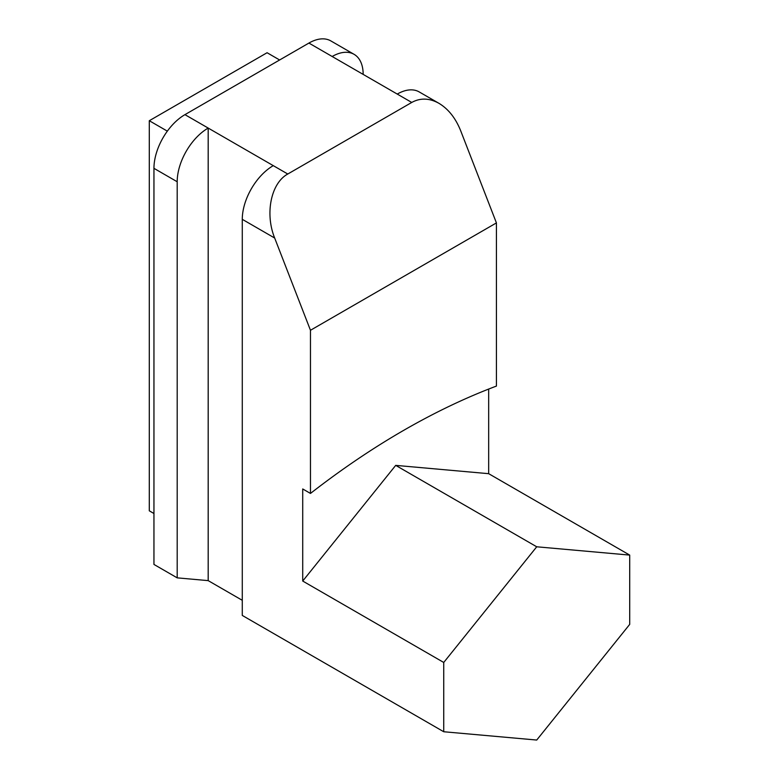 <?xml version="1.0" encoding="UTF-8"?>
<svg xmlns="http://www.w3.org/2000/svg" width="779" height="779" viewBox="0 0 779 779"><rect width="100%" height="100%" fill="white"/><g stroke="black" fill="none" stroke-linecap="round" stroke-linejoin="round"><path stroke-width="1.17" d="M279.632 59.983L267.08 52.729L149.295 120.726L149.295 510.82L153.95 513.507M149.295 120.726L167.339 131.145M354.075 54.326L330.832 40.907A43.828 25.308 120 0 0 308.912 43.069L184.944 114.649A43.828 25.308 120 0 0 153.95 168.332L177.193 181.75A43.828 25.308 -60 0 1 208.188 128.068L273.273 165.645A43.828 25.308 120 0 0 242.279 219.327L242.279 615.429L443.738 731.744L443.738 662.462L302.719 581.046L302.719 488.959L310.47 493.438L310.47 330.277L496.427 222.911L460.642 130.668C455.588 118.096 448.353 108.972 438.908 103.295L419.16 91.903A43.828 25.308 120 0 0 397.251 94.074L332.166 56.497A43.828 25.308 -60 0 1 354.075 54.326A43.828 25.308 -60 0 1 363.16 74.385M177.193 181.75L177.193 577.852L153.95 564.434L153.95 168.332M397.251 94.074L411.75 102.448C420.329 97.745 429.385 98.027 438.908 103.295M411.75 102.448L287.782 174.019L273.273 165.645M242.279 219.327L274.675 238.033C264.763 213.582 271.014 183.065 287.782 174.019M274.675 238.033L310.47 330.277M177.193 577.852L208.188 580.628L208.188 128.068L184.944 114.649M496.427 222.911L496.427 386.072A767.052 442.862 -60 0 0 310.47 493.438M488.676 389.052L488.676 473.681L629.705 555.096L536.721 546.79L443.738 662.462M443.738 731.744L536.721 740.05L629.705 624.378L629.705 555.096M488.676 473.681L395.703 465.375L302.719 581.046M536.721 546.79L395.703 465.375M208.188 580.628L242.279 600.307M308.912 43.069L332.166 56.497"/></g></svg>
